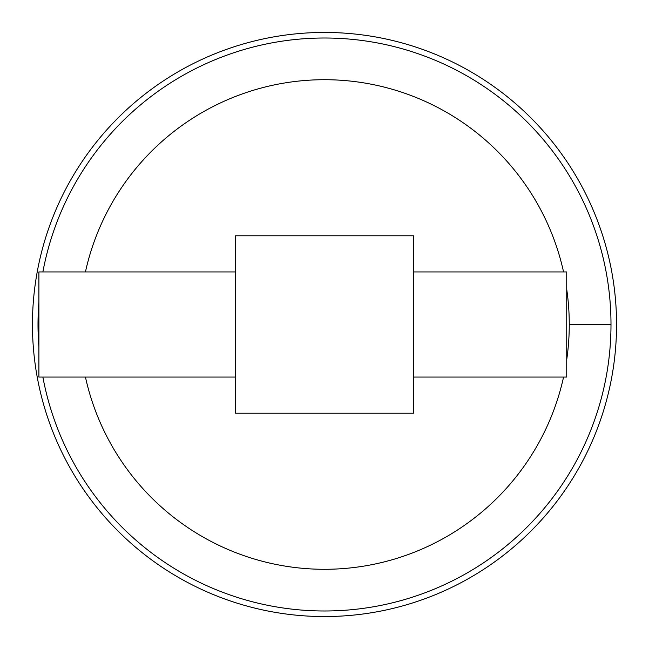 <?xml version="1.0" encoding="UTF-8"?>
<svg xmlns="http://www.w3.org/2000/svg" width="649" height="649" viewBox="0 0 649 649"><rect width="100%" height="100%" fill="white"/><g stroke="black" fill="none" stroke-linecap="round" stroke-linejoin="round"><path stroke-width="0.97" d="M413.502 235.79L413.502 413.21L235.498 413.21L235.498 235.79L413.502 235.79M32.45 324.5A292.05 292.05 0 0 1 470.525 71.577A292.05 292.05 0 0 1 470.525 577.423A292.05 292.05 0 0 1 32.45 324.5A292.05 292.05 0 0 1 470.525 71.577A292.05 292.05 0 0 1 470.525 577.423A292.05 292.05 0 0 1 32.45 324.5A292.05 292.05 0 0 1 470.525 71.577A292.05 292.05 0 0 1 470.525 577.423A292.05 292.05 0 0 1 32.45 324.5M38.899 347.069A286.485 286.485 0 0 1 38.015 324.5A286.485 286.485 0 0 0 38.899 347.069A286.485 286.485 0 0 1 38.899 301.931A286.485 286.485 0 0 0 38.015 324.5A286.485 286.485 0 0 1 38.899 301.931M42.875 271.939A286.485 286.485 0 0 1 482.726 85.668A286.485 286.485 0 0 1 482.726 563.332A286.485 286.485 0 0 1 42.875 377.061A286.485 286.485 0 0 0 482.726 563.332A286.485 286.485 0 0 0 482.726 85.668A286.485 286.485 0 0 0 42.875 271.939A286.485 286.485 0 0 1 482.726 85.668A286.485 286.485 0 0 1 482.726 563.332A286.485 286.485 0 0 1 42.875 377.061M85.441 377.061A244.762 244.762 0 0 0 563.559 377.061M566.739 359.562A244.762 244.762 0 0 0 566.739 289.438M563.559 271.939A244.762 244.762 0 0 0 85.441 271.939M235.498 377.061L38.899 377.061L38.899 271.939L235.498 271.939M413.502 271.939L566.739 271.939L566.739 377.061L413.502 377.061M610.985 324.5L569.262 324.5L610.985 324.5"/></g></svg>
